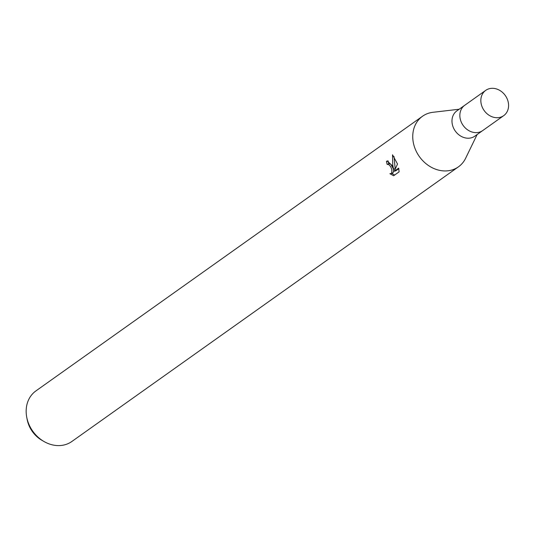 <?xml version="1.0" encoding="UTF-8"?>
<svg xmlns="http://www.w3.org/2000/svg" width="535" height="535" viewBox="0 0 535 535"><rect width="100%" height="100%" fill="white"/><g stroke="black" fill="none" stroke-linecap="round" stroke-linejoin="round"><path stroke-width="0.8" d="M464.855 105.194A15.515 12.967 54.6 0 0 464.734 105.281L456.863 110.872A15.515 12.967 54.6 0 0 453.219 127.276A15.515 12.967 54.6 0 0 474.833 136.164L482.704 130.573A15.515 12.967 54.6 0 0 482.824 130.487M482.704 130.573A15.515 12.967 54.6 0 1 461.09 121.686A15.515 12.967 54.6 0 1 464.734 105.281A15.515 12.967 54.6 0 0 461.09 121.686A15.515 12.967 54.6 0 0 482.704 130.573L503.696 115.66A15.515 12.967 54.6 0 0 507.34 99.256A15.515 12.967 54.6 0 0 485.72 90.368A15.515 12.967 54.6 0 0 482.082 106.773A15.515 12.967 54.6 0 0 503.696 115.66M433.169 112.27A31.023 25.927 54.6 0 0 422.516 116.249A31.023 25.927 54.6 0 0 415.234 149.051A31.017 25.927 54.6 0 0 440.352 170.505A31.017 25.927 54.6 0 0 465.624 158.273L477.14 134.526M392.095 165.489L393.553 169.2L392.75 165.021L392.516 154.789L397.518 164.018L394.248 171.26L398.689 168.11L399.09 171.869L393.613 175.761L389.915 173.708L391.179 173.46L391.827 172.531L391.727 169.314L390.624 166.539L388.356 164.252L387.206 164.472A31.023 25.927 -125.4 0 1 386.484 161.343L387.18 160.988L392.095 165.489M422.516 116.249L35.932 390.904A31.023 25.927 54.6 0 0 26.75 417.327A31.023 25.927 54.6 0 0 28.649 423.707A31.023 25.927 54.6 0 0 43.89 441.449A31.023 25.927 54.6 0 0 71.864 441.482L458.448 166.826A31.023 25.927 54.6 0 0 465.717 158.079M459.17 109.234L432.955 112.296A31.017 25.927 54.6 0 0 415.234 149.051A31.023 25.927 54.6 0 0 458.448 166.826M26.75 417.327L27.198 419.627A26.543 22.182 54.6 0 0 28.823 425.084A26.543 22.182 54.6 0 0 41.864 440.272L43.89 441.449M387.634 164.258L389.239 163.777L390.804 164.238L393.332 168.839L393.446 172.049L392.804 172.979L390.744 173.674M394.007 156.481L395.158 168.726L393.553 169.2M398.809 168.692L395.873 170.779L394.248 171.26M388.136 160.955A29.064 24.296 54.6 0 0 388.791 163.911M391.714 173.38L394.609 175.052M387.908 160.915L386.484 161.343M464.734 105.281L485.72 90.368"/></g></svg>
